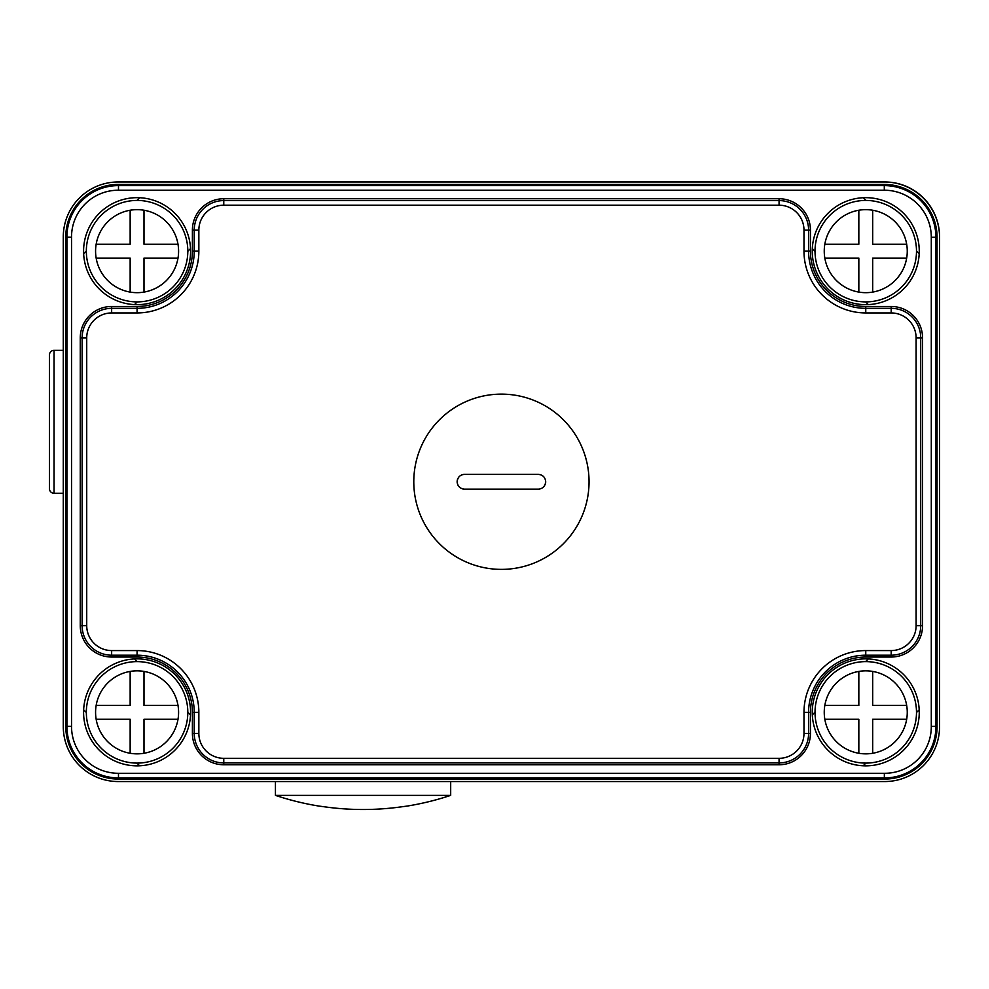 <?xml version="1.0" encoding="UTF-8"?>
<svg xmlns="http://www.w3.org/2000/svg" width="989" height="989" viewBox="0 0 989 989"><rect width="100%" height="100%" fill="white"/><g stroke="black" fill="none" stroke-linecap="round" stroke-linejoin="round"><path stroke-width="1.48" d="M939.55 237.175A54.803 54.803 0 0 0 884.339 181.964A55.248 55.248 0 0 1 939.55 237.175L939.55 726.334A54.803 54.803 0 0 1 884.339 781.545L118.495 781.545A54.988 54.988 0 0 1 63.284 726.334L63.284 237.175L63.284 726.334A54.927 54.927 0 0 0 117.209 781.533M63.284 237.175A54.927 54.927 0 0 1 118.495 181.964L884.339 181.964L118.495 181.964A54.988 54.988 0 0 0 117.209 181.976M137.075 657.03L137.075 655.188A57.164 57.164 0 0 1 194.24 712.352L194.24 733.405A29.534 29.534 0 0 0 223.774 762.927L779.06 762.927A29.534 29.534 0 0 0 808.594 733.405L808.594 712.352A57.164 57.164 0 0 1 865.758 655.188L891.188 655.188A29.534 29.534 0 0 0 920.722 625.654L920.722 337.855A29.534 29.534 0 0 0 891.188 308.333L865.758 308.333A57.164 57.164 0 0 1 808.594 251.157L808.594 230.116A29.534 29.534 0 0 0 779.06 200.582L223.774 200.582A29.534 29.534 0 0 0 194.24 230.116L194.24 251.157A57.164 57.164 0 0 1 137.075 308.333L111.646 308.333A29.534 29.534 0 0 0 82.112 337.855L82.112 625.654A29.534 29.534 0 0 0 111.646 655.188L137.075 655.188A57.164 57.164 0 0 1 194.24 712.352L192.398 712.352L192.398 733.405A31.376 31.376 0 0 0 223.774 764.769L779.06 764.769A31.376 31.376 0 0 0 810.436 733.405L810.436 712.352A55.322 55.322 0 0 1 865.758 657.03L891.188 657.03A31.376 31.376 0 0 0 922.564 625.654L922.564 337.855A31.376 31.376 0 0 0 891.188 306.479L865.758 306.479A55.322 55.322 0 0 1 810.436 251.157L810.436 230.116A31.376 31.376 0 0 0 779.06 198.74L223.774 198.74A31.376 31.376 0 0 0 192.398 230.116L192.398 251.157A55.322 55.322 0 0 1 137.075 306.479L111.646 306.479A31.376 31.376 0 0 0 80.27 337.855L80.27 625.654A31.376 31.376 0 0 0 111.646 657.03L137.075 657.03A55.322 55.322 0 0 1 192.398 712.352M884.351 779.06L118.495 779.06A52.504 52.504 0 0 1 65.781 726.346L65.781 237.162A52.442 52.442 0 0 1 118.482 184.448L884.339 184.448A52.751 52.751 0 0 1 937.065 237.175L937.065 726.346A52.318 52.318 0 0 1 884.351 779.06L884.351 777.898L118.482 777.898L118.495 779.06M137.075 197.664A53.493 53.493 0 0 0 83.583 251.157A53.493 53.493 0 0 0 137.075 304.661A53.493 53.493 0 0 0 190.58 251.157A53.493 53.493 0 0 0 137.075 197.664M865.758 658.859A53.493 53.493 0 0 0 812.253 712.352A53.493 53.493 0 0 0 865.758 765.845A53.493 53.493 0 0 0 919.251 712.352A53.493 53.493 0 0 0 865.758 658.859M865.758 197.664A53.493 53.493 0 0 0 812.253 251.157A53.493 53.493 0 0 0 865.758 304.661A53.493 53.493 0 0 0 919.251 251.157A53.493 53.493 0 0 0 865.758 197.664M137.075 658.859A53.493 53.493 0 0 0 83.583 712.352A53.493 53.493 0 0 0 137.075 765.845A53.493 53.493 0 0 0 190.58 712.352A53.493 53.493 0 0 0 137.075 658.859M190.518 714.911L187.811 712.204M137.224 661.616L134.516 658.909M83.645 709.793L86.34 712.488M136.939 763.088L139.634 765.783M139.634 197.726L136.939 200.433M86.34 251.021L83.645 253.728M134.516 304.6L137.224 301.892M187.811 251.305L190.518 248.598M868.317 658.909L865.61 661.616M815.023 712.204L812.315 714.911M863.199 765.783L865.894 763.088M916.494 712.488L919.189 709.793M919.189 253.728L916.494 251.021M865.894 200.433L863.199 197.726M812.315 248.598L815.023 251.305M865.61 301.892L868.317 304.6M187.811 251.157A50.736 50.736 0 0 0 137.075 200.433A50.736 50.736 0 0 0 86.34 251.157A50.736 50.736 0 0 0 137.075 301.892A50.736 50.736 0 0 0 187.811 251.157M178.589 251.157A41.513 41.513 0 0 0 137.075 209.656A41.513 41.513 0 0 0 95.574 251.157A41.513 41.513 0 0 0 137.075 292.67A41.513 41.513 0 0 0 178.589 251.157M130.152 210.237L130.152 244.246L96.156 244.246A41.513 41.513 0 0 0 96.156 258.08L130.152 258.08L130.152 292.089A41.513 41.513 0 0 1 96.156 258.08M143.998 292.089L143.998 258.08L178.008 258.08A41.513 41.513 0 0 0 143.998 210.237L143.998 244.246L178.008 244.246M916.494 251.157A50.736 50.736 0 0 0 865.758 200.433A50.736 50.736 0 0 0 815.023 251.157A50.736 50.736 0 0 0 865.758 301.892A50.736 50.736 0 0 0 916.494 251.157M907.259 251.157A41.513 41.513 0 0 0 865.758 209.656A41.513 41.513 0 0 0 824.245 251.157A41.513 41.513 0 0 0 865.758 292.67A41.513 41.513 0 0 0 907.259 251.157M872.681 292.089L872.681 258.08L906.678 258.08A41.513 41.513 0 0 0 872.681 210.237L872.681 244.246L906.678 244.246M858.835 210.237L858.835 244.246L824.826 244.246A41.513 41.513 0 0 0 858.835 292.089L858.835 258.08L824.826 258.08M187.811 712.352A50.736 50.736 0 0 0 137.075 661.616A50.736 50.736 0 0 0 86.34 712.352A50.736 50.736 0 0 0 137.075 763.088A50.736 50.736 0 0 0 187.811 712.352M178.589 712.352A41.513 41.513 0 0 0 137.075 670.839A41.513 41.513 0 0 0 95.574 712.352A41.513 41.513 0 0 0 137.075 753.853A41.513 41.513 0 0 0 178.589 712.352M143.998 753.272L143.998 719.275L178.008 719.275A41.513 41.513 0 0 0 143.998 671.42L143.998 705.429L178.008 705.429M130.152 671.42L130.152 705.429L96.156 705.429A41.513 41.513 0 0 0 130.152 753.272L130.152 719.275L96.156 719.275M916.494 712.352A50.736 50.736 0 0 0 865.758 661.616A50.736 50.736 0 0 0 815.023 712.352A50.736 50.736 0 0 0 865.758 763.088A50.736 50.736 0 0 0 916.494 712.352M907.259 712.352A41.513 41.513 0 0 0 865.758 670.839A41.513 41.513 0 0 0 824.245 712.352A41.513 41.513 0 0 0 865.758 753.853A41.513 41.513 0 0 0 907.259 712.352M872.681 753.272L872.681 719.275L906.678 719.275A41.513 41.513 0 0 0 872.681 671.42L872.681 705.429L906.678 705.429M858.835 671.42L858.835 705.429L824.826 705.429A41.513 41.513 0 0 0 858.835 753.272L858.835 719.275L824.826 719.275M450.687 781.545L450.687 795.366A276.71 276.71 0 0 1 407.332 806.047L399.952 807.036A276.611 276.611 0 0 1 326.16 807.036L323.996 806.74M275.437 781.545L275.437 795.366L450.687 795.366M275.437 795.366A276.71 276.71 0 0 0 318.779 806.047L326.16 807.036M400.582 806.95L399.952 807.036M319.719 806.171L318.779 806.047M63.284 350.316L54.061 350.316A4.611 4.611 0 0 0 49.45 354.927L49.45 488.677A4.611 4.611 0 0 0 54.061 493.288L54.061 350.316M63.284 493.288L54.061 493.288M413.785 481.754A87.625 87.625 0 0 0 501.411 569.38A87.625 87.625 0 0 0 589.048 481.754A87.625 87.625 0 0 0 501.411 394.129A87.625 87.625 0 0 0 413.785 481.754M538.313 489.135L464.521 489.135C460.033 488.69 457.573 486.229 457.141 481.754C457.684 477.143 460.145 474.683 464.521 474.374L538.313 474.374C542.8 474.819 545.26 477.279 545.693 481.754C545.149 486.365 542.689 488.826 538.313 489.135A7.38 7.38 0 0 0 539.722 488.999M543.456 487.045A7.38 7.38 0 0 0 544.358 485.982M545.063 484.746A7.38 7.38 0 0 0 545.693 481.754M464.521 474.374A7.38 7.38 0 0 0 463.112 474.51M459.378 476.463A7.38 7.38 0 0 0 458.476 477.526M457.771 478.763A7.38 7.38 0 0 0 457.277 483.151M457.697 484.573A7.38 7.38 0 0 0 458.389 485.859M459.304 486.971A7.38 7.38 0 0 0 464.521 489.135M137.075 650.577A61.775 61.775 0 0 1 198.851 712.352L198.851 733.405A24.923 24.923 0 0 0 223.774 758.316L779.06 758.316A24.923 24.923 0 0 0 803.983 733.405L803.983 712.352A61.775 61.775 0 0 1 865.758 650.577L891.188 650.577A24.923 24.923 0 0 0 916.111 625.654L916.111 337.855A24.923 24.923 0 0 0 891.188 312.944L865.758 312.944A61.775 61.775 0 0 1 803.983 251.157L803.983 230.116A24.923 24.923 0 0 0 779.06 205.193L223.774 205.193A24.923 24.923 0 0 0 198.851 230.116L198.851 251.157A61.775 61.775 0 0 1 137.075 312.944L111.646 312.944A24.923 24.923 0 0 0 86.723 337.855L86.723 625.654A24.923 24.923 0 0 0 111.646 650.577L137.075 650.577L137.075 655.188M198.851 712.352L194.24 712.352M118.47 773.287A46.73 46.73 0 0 1 71.542 726.371L71.542 237.137A46.668 46.668 0 0 1 118.457 190.222L884.302 190.222A46.978 46.978 0 0 1 931.292 237.212L931.292 726.396A46.545 46.545 0 0 1 884.389 773.287L118.47 773.287L118.482 777.898A51.341 51.341 0 0 1 66.931 726.346L66.931 237.162A51.28 51.28 0 0 1 118.482 185.611L884.327 185.611A51.589 51.589 0 0 1 935.903 237.175L935.903 726.359A51.156 51.156 0 0 1 884.351 777.898L884.351 773.287M65.781 726.346L71.542 726.346M71.542 237.137L65.781 237.162M118.482 184.448L118.482 190.222M884.327 185.611L884.339 184.448M884.302 185.611L884.302 190.222M935.903 237.212L931.292 237.212M935.903 237.187L937.065 237.175M931.292 726.383L937.065 726.346M192.398 733.405L198.851 733.405M223.774 758.316L223.774 764.769M779.06 758.316L779.06 764.769M803.983 733.405L810.436 733.405M803.983 712.352L810.436 712.352M865.758 650.577L865.758 657.03M891.188 650.577L891.188 657.03M916.111 625.654L922.564 625.654M916.111 337.855L922.564 337.855M891.188 312.944L891.188 306.479M865.758 312.944L865.758 306.479M803.983 251.157L810.436 251.157M803.983 230.116L810.436 230.116M779.06 205.193L779.06 198.74M223.774 205.193L223.774 198.74M198.851 230.116L192.398 230.116M198.851 251.157L192.398 251.157M137.075 312.944L137.075 306.479M111.646 312.944L111.646 306.479M86.723 337.855L80.27 337.855M86.723 625.654L80.27 625.654M111.646 650.577L111.646 657.03"/></g></svg>
